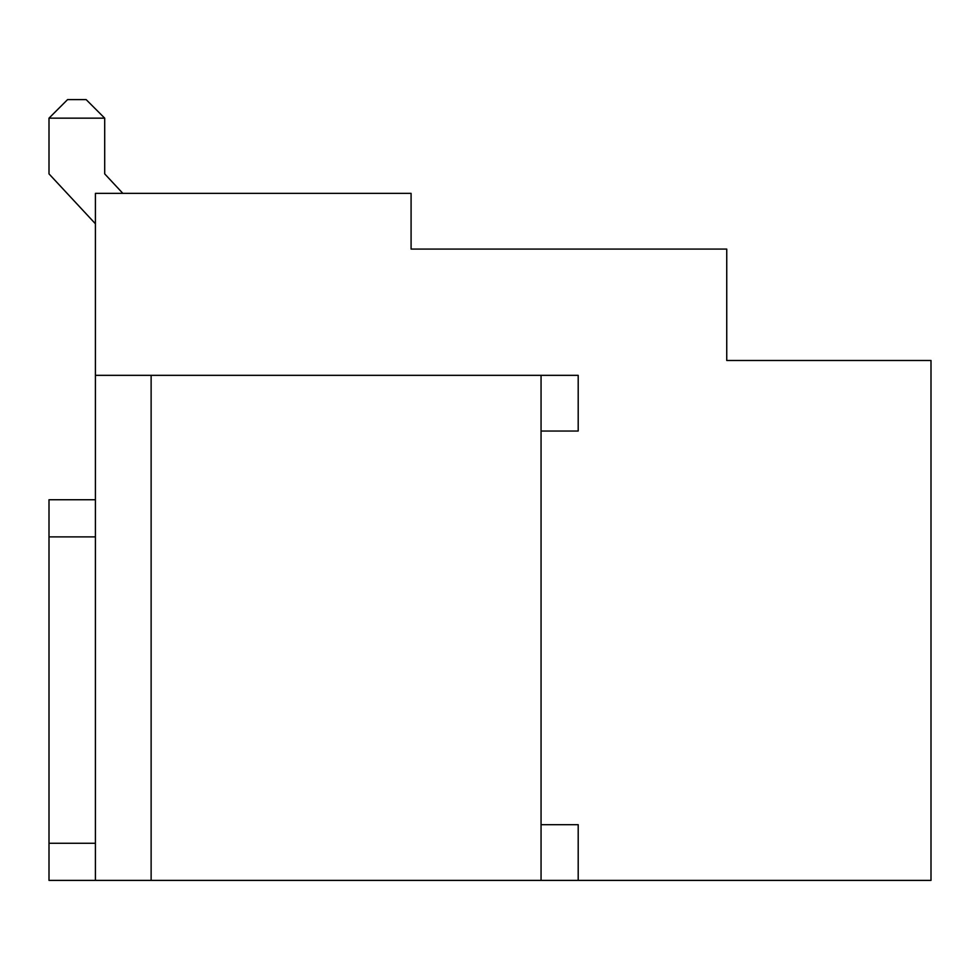 <?xml version="1.0" encoding="UTF-8"?>
<svg xmlns="http://www.w3.org/2000/svg" width="980" height="980" viewBox="0 0 980 980"><rect width="100%" height="100%" fill="white"/><g stroke="black" fill="none" stroke-linecap="round" stroke-linejoin="round"><path stroke-width="1.47" d="M95.415 499.751L95.415 193.366L411.086 193.366L411.086 249.079L726.744 249.079L726.744 360.481L931 360.481L931 880.395L49 880.395L49 499.751L95.415 499.751L95.415 880.395M95.415 375.34L541.058 375.34L541.058 880.395M541.058 431.041L578.2 431.041L578.2 375.34L541.058 375.34M151.128 375.34L151.128 880.395M578.2 880.395L578.2 824.695L541.058 824.695M875.299 360.481L726.744 360.481L726.744 323.351M95.415 223.771L49 173.877L49 118.163L67.571 99.605L86.142 99.605L104.701 118.163L104.701 173.877L122.843 193.366M104.701 118.163L49 118.163M95.415 536.881L49 536.881M95.415 843.266L49 843.266"/></g></svg>
